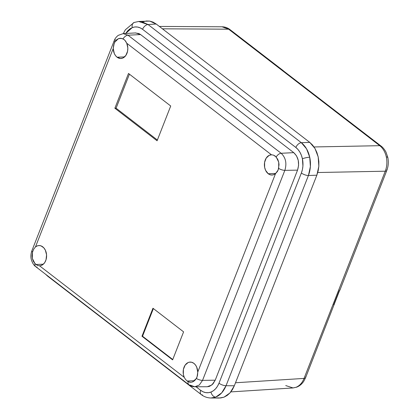 <?xml version="1.0" encoding="UTF-8"?>
<svg xmlns="http://www.w3.org/2000/svg" width="419" height="419" viewBox="0 0 419 419"><rect width="100%" height="100%" fill="white"/><g stroke="black" fill="none" stroke-linecap="round" stroke-linejoin="round"><path stroke-width="0.63" d="M207.939 386.7L209.725 386.26L212.92 383.998L215.225 380.185L297.537 170.145L298.595 165.379L298.249 160.383L296.558 155.92L293.761 152.647L140.59 34.568L127.994 35.201A5.358 3.195 127.6 0 0 123.039 38.894L124.904 40.282L126.748 43.23L271.46 154.794L269.129 155.37L266.206 158.083L264.583 162.41L264.635 167.328L265.609 170.355L268.233 173.733L275.744 173.44L268.233 173.733A10.124 7.301 88.4 0 1 264.583 162.41A10.124 7.301 88.4 0 1 271.46 154.794L273.429 155.103L275.273 156.088L277.745 159.309L278.719 162.19L279.033 164.693L278.2 169.988L275.529 173.623L197.758 372.072L197.061 377.032L196.375 378.467L192.588 381.945L190.855 382.311L188.147 381.683L187.125 381.012L194.552 380.719L187.125 381.012L185.517 379.425L184.245 377.346L39.527 265.787L40.711 265.63L42.937 264.53L44.781 262.493L46.038 259.733L46.567 254.883L45.378 250.222L43.754 247.77L40.973 245.864L39.077 245.544A10.124 7.301 88.4 0 1 42.754 246.843A10.124 7.301 88.4 0 1 46.42 258.083A10.124 7.301 88.4 0 1 39.653 265.782A10.124 7.301 88.4 0 1 39.527 265.787L37.694 265.473L34.976 263.603L32.331 258.387L32.504 252.144L33.698 249.174L35.458 246.953A10.124 7.301 88.4 0 1 39.072 245.544L37.197 245.916L35.458 246.953L113.23 48.51L114.319 53.548L115.529 55.622L117.074 57.204L124.579 56.905L117.074 57.204L120.51 58.503L122.861 58.032L125.847 55.46L127.58 51.218L127.821 47.944L126.748 43.23A10.124 7.301 88.4 0 1 120.887 58.498A10.124 7.301 88.4 0 1 117.074 57.204A10.124 7.301 88.4 0 1 113.23 48.51L113.664 45.121L114.816 42.104A5.358 1.886 -158.6 0 1 114.225 40.653A5.358 1.886 -158.6 0 1 115.744 39.983M194.772 386.768L199.287 385.045L202.534 380.384L215.225 380.185L297.537 170.145L284.847 170.35C286.973 163.347 285.742 157.659 281.159 153.281L293.761 152.647C298.464 157.146 299.726 162.981 297.537 170.145L284.847 170.35L202.534 380.384L215.225 380.185L211.899 384.972L207.258 386.737L194.762 386.779C192.174 386.59 190.221 385.909 188.906 384.742A5.358 3.195 -52.4 0 0 190.284 385.171L194.772 386.768L199.287 385.045L202.534 380.384A5.358 1.886 -158.6 0 1 196.375 378.467L194.662 380.625L192.588 381.945L190.797 382.311L189.44 382.175L187.125 381.012L185.517 379.425L184.245 377.346A10.124 7.301 88.4 0 1 190.236 362.079A10.124 7.301 88.4 0 1 193.913 363.373A10.124 7.301 88.4 0 1 197.758 372.072L196.668 367.034L195.464 364.959L193.913 363.373L191.666 362.246L189.288 362.178L188.131 362.545L185.14 365.117L183.407 369.364L183.339 374.277L184.245 377.346L39.527 265.787L37.694 265.473L35.961 264.483L43.346 264.19L35.961 264.483L34.976 263.603A5.358 3.195 127.6 0 0 35.741 266.662L188.906 384.742A5.358 3.195 -52.4 0 1 188.147 381.683A5.358 3.195 127.6 0 0 188.859 384.705M133.991 22.521A5.358 3.593 68.7 0 0 132.273 27.596L129.822 28.932L127.617 30.906L125.726 33.462L132.273 27.596A5.358 3.593 -111.3 0 1 133.991 22.521A5.358 3.593 -111.3 0 1 134.782 22.338M48.772 276.708A5.358 3.195 -52.4 0 1 47.797 276.289A5.358 3.195 -52.4 0 1 47.216 275.508A5.358 3.195 127.6 0 0 47.834 276.315L201.12 394.483A5.358 3.195 -52.4 0 1 200.68 390.346L196.045 386.774L200.68 390.346A5.358 3.195 127.6 0 0 201.083 394.457M138.621 21.474L141.538 21.615L148.048 24.532L301.334 142.701L309.761 142.387L156.214 24.019L148.048 24.532A5.358 3.195 127.6 0 0 142.575 29.309C139.281 26.858 135.845 26.287 132.273 27.596L134.876 26.957L137.526 27.036L140.129 27.827L142.575 29.309L295.861 147.478C299.103 150.065 301.287 153.825 302.413 158.754A5.358 0.927 -12.2 0 1 309.73 157.209C308.279 150.871 305.482 146.037 301.334 142.701A5.358 3.195 127.6 0 0 295.861 147.478L298.061 149.583L299.936 152.233L301.402 155.334L302.413 158.754L302.916 166.044L302.392 169.632L301.371 173L218.996 383.196C217.189 387.638 214.518 390.592 210.982 392.058A5.358 3.593 68.7 0 0 215.712 397.107C220.258 395.222 223.704 391.425 226.045 385.716A5.358 1.886 -158.6 0 1 218.996 383.196L217.519 386.208L215.638 388.748L213.433 390.723L210.982 392.058L208.379 392.697L205.729 392.619L203.131 391.828L200.68 390.346C203.98 392.797 207.41 393.368 210.982 392.058A5.358 3.593 -111.3 0 0 215.712 397.107L210.862 398.003M114.214 40.674A5.358 1.886 21.4 0 0 114.816 42.104L116.419 39.952L118.462 38.632L121.672 38.401L124.108 39.559L125.606 41.146L126.748 43.23L271.46 154.794L273.429 155.103L276.21 156.973A5.358 3.195 -52.4 0 1 281.159 153.281A5.358 3.195 127.6 0 0 276.21 156.973L278.719 162.19L278.687 168.433A5.358 1.886 21.4 0 0 284.847 170.35A5.358 1.886 -158.6 0 1 278.687 168.433L277.478 171.397L275.529 173.623A10.124 7.301 88.4 0 1 272.046 175.027A10.124 7.301 88.4 0 1 268.233 173.733L270.014 174.718L271.91 175.032L273.79 174.66L275.529 173.623L197.758 372.072L197.506 375.45L196.375 378.467A5.358 1.886 21.4 0 0 202.534 380.384L284.847 170.35C286.973 163.347 285.742 157.659 281.159 153.281L127.994 35.201L123.176 33.609L135.667 32.928L140.59 34.568L127.994 35.201L281.159 153.281L293.761 152.647L140.59 34.568L138.914 33.557L135.316 32.954M142.968 21.819L146.315 20.997L149.724 21.097L153.066 22.118L156.214 24.019L309.761 142.387L312.595 145.094L314.999 148.509L316.884 152.49L318.183 156.889L318.843 161.54L318.833 166.264L318.162 170.879L316.848 175.205L308.421 175.519L226.045 385.716L234.331 385.763L316.848 175.205L234.331 385.763L232.43 389.633L230.015 392.902L227.177 395.442L224.024 397.154L220.682 397.977L217.272 397.877M138.637 21.474L148.048 24.532A5.358 3.195 -52.4 0 0 142.575 29.309L295.861 147.478A5.358 3.195 -52.4 0 1 301.334 142.701L306.551 148.824L309.73 157.209L310.385 166.579L308.421 175.519L316.848 175.205L318.833 166.264L318.183 156.889L314.999 148.509L309.761 142.387L301.334 142.701L148.048 24.532L156.214 24.019L149.724 21.097L138.668 21.469L134.038 22.5L125.354 29.791L123.312 33.593M202.497 394.913A5.358 3.195 -52.4 0 1 201.12 394.483C203.98 396.725 207.264 397.898 210.967 398.003L219.273 398.05L224.024 397.154L230.015 392.902L234.331 385.763L226.045 385.716L221.709 392.854L215.712 397.107L210.987 398.003M157.083 140.784L170.716 106.002L128.502 73.461L114.869 108.238L157.083 140.784L114.869 108.238L128.502 73.461L170.716 106.002L157.083 140.784M172.612 359.874L183.59 331.858L152.951 308.237L141.973 336.253L172.612 359.874L141.973 336.253L152.951 308.237L183.59 331.858L172.612 359.874M37.113 267.092A5.358 3.195 -52.4 0 1 35.688 266.625A5.358 3.195 -52.4 0 1 34.976 263.603L33.337 261.267L32.331 258.387L32.038 255.883L32.504 252.144A5.358 1.886 -158.6 0 1 31.902 250.714M35.458 246.953L113.23 48.51L114.172 43.539L114.816 42.104L118.462 38.632L120.347 38.26L123.039 38.894A5.358 3.195 -52.4 0 1 127.994 35.201L123.176 33.609L118.231 35.358C116.21 36.961 114.874 38.726 114.225 40.653L31.912 250.688A5.358 1.886 21.4 0 0 32.504 252.144L33.698 249.174L35.458 246.953M301.371 173L218.996 383.196A5.358 1.886 21.4 0 0 226.045 385.716L308.421 175.519A5.358 1.886 -158.6 0 1 301.371 173A5.358 1.886 21.4 0 0 308.421 175.519C310.594 169.705 311.029 163.599 309.73 157.209A5.358 0.927 167.8 0 0 302.413 158.754C303.424 163.729 303.078 168.475 301.371 173M153.38 308.567L142.539 336.232L141.973 336.253L142.539 336.232L172.748 359.523L142.539 336.232L153.38 308.567M129.424 74.173L116.089 108.202L114.869 108.238L116.089 108.202L157.382 140.03L116.089 108.202L129.424 74.173M381.17 146.142A5.358 3.195 127.6 0 0 379.745 145.681C383.003 148.268 385.197 152.029 386.323 156.957A5.358 0.927 -12.2 0 1 387.769 157.282A5.358 0.927 -12.2 0 1 387.591 157.591M305.498 377.011L305.498 377.011A5.358 1.886 -158.6 0 1 305.577 377.723A5.358 1.886 -158.6 0 1 304.053 378.415C302.261 382.856 299.595 385.81 296.06 387.276A5.358 3.593 68.7 0 0 296.861 387.088A5.358 3.593 -111.3 0 1 296.06 387.276C299.595 385.81 302.261 382.856 304.053 378.415L385.26 171.203L317.749 172.518L385.26 171.203C386.978 166.678 387.334 161.933 386.323 156.957C385.197 152.029 383.003 148.268 379.745 145.681L228.638 29.189L162.436 28.817L228.638 29.189L222.17 26.785M235.509 382.762L304.053 378.415L235.509 382.762M314.02 146.959L379.745 145.681L314.02 146.959M292.939 387.957L296.06 387.276L293.064 387.947L285.737 385.569M386.7 169.795A5.358 1.886 -158.6 0 1 386.779 170.533A5.358 1.886 -158.6 0 1 385.26 171.203L304.053 378.415A5.358 1.886 21.4 0 0 305.571 377.744L339.893 289.728M334.189 303.639L334.242 304.55L333.681 304.938L339.238 290.755L339.809 290.341M159.34 26.428L222.054 26.785C224.987 26.842 227.643 27.785 230.01 29.613A5.358 3.195 127.6 0 0 228.638 29.189L379.745 145.681A5.358 3.195 -52.4 0 1 381.122 146.105C383.788 148.017 385.972 151.924 386.019 152.228L387.769 157.277A5.358 0.927 167.8 0 0 386.323 156.957C387.334 161.933 386.978 166.678 385.26 171.203A5.358 1.886 21.4 0 0 386.784 170.512M381.122 146.105L283.82 71.167M222.033 26.785L228.638 29.189A5.358 3.195 -52.4 0 1 230.062 29.655M294.211 79.201L283.857 71.214M45.482 274.178L47.834 276.315M31.912 250.688C30.77 253.945 30.587 256.931 31.357 259.644C32.41 263.069 33.871 265.41 35.741 266.662M230.869 391.896L293.038 387.952L296.804 387.114C299.721 385.92 302.078 383.919 303.869 381.101L305.571 377.744M387.769 157.277C388.717 161.86 388.387 166.28 386.779 170.533L339.872 290.226M230.01 29.613L283.485 70.837"/></g></svg>
